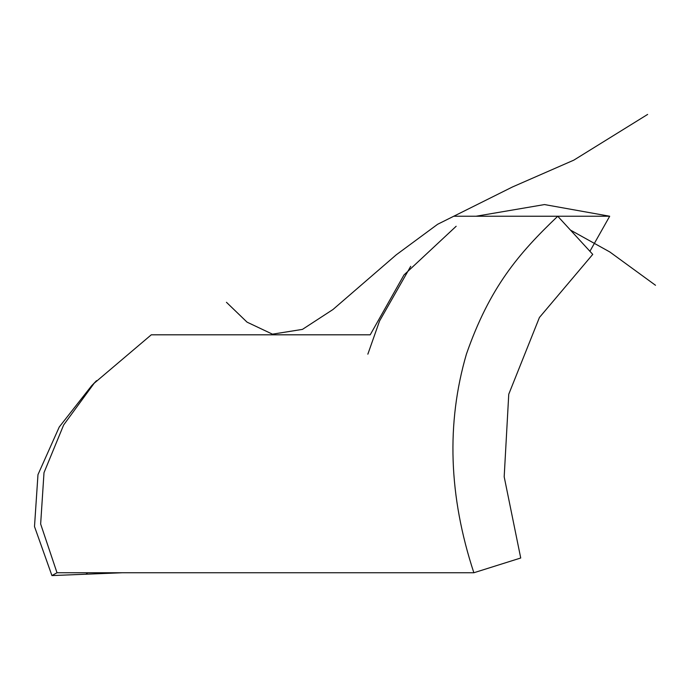 <?xml version="1.0" encoding="UTF-8"?>
<svg xmlns="http://www.w3.org/2000/svg" width="690" height="690" viewBox="0 0 690 690"><rect width="100%" height="100%" fill="white"/><g stroke="black" fill="none" stroke-linecap="round" stroke-linejoin="round"><path stroke-width="1.03" d="M96.531 380.664L91.537 385.857L59.254 426.998L37.976 474.642L34.5 526.565L51.931 575.581L122.32 572.752M473.858 572.752L520.726 558.003L504.183 476.799L508.754 394.231L539.425 317.486L592.753 254.377L557.744 216.246C518.483 253.687 489.693 287.359 466.414 354.117C446.223 423.367 448.707 496.248 473.858 572.752L57.011 572.752L40.65 524.003L44.005 472.659L63.653 424.962L94.151 383.269L151.274 334.814L370.211 334.814L404.021 274.913L456.159 226.268M476.057 216.237L544.496 204.568L609.693 216.237L555.303 216.237M589.916 251.289L609.693 216.237M51.931 575.581L57.011 572.752M85.957 574.313L87.673 572.752M540.279 216.237L520.036 216.237M498.189 216.237L483.552 216.246M470.226 216.237L457.289 216.237M453.709 216.237L557.744 216.246M647.634 114.419L573.821 160.14L512.437 186.981L437.615 224.285L396.284 254.791L332.985 309.5L302.453 329.38L272.455 334.167L247.055 322.152L226.449 302.298M367.848 354.177L379.543 321.005L410.705 266.331M570.423 230.063L609.839 251.979L655.5 285.272"/></g></svg>
